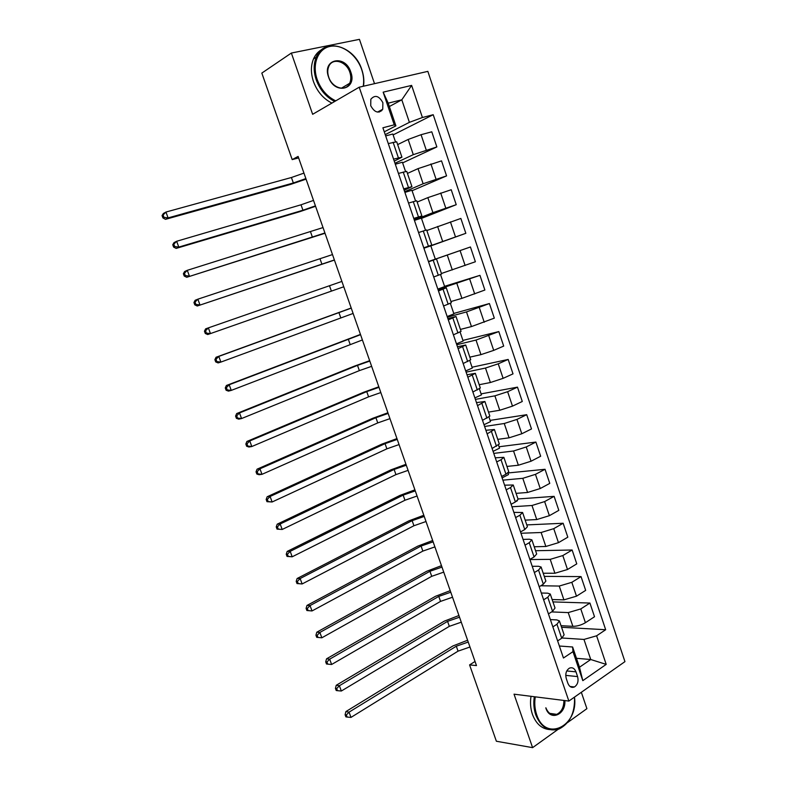<?xml version="1.0" encoding="UTF-8"?>
<svg xmlns="http://www.w3.org/2000/svg" width="787" height="787" viewBox="0 0 787 787"><rect width="100%" height="100%" fill="white"/><g stroke="black" fill="none" stroke-linecap="round" stroke-linejoin="round"><path stroke-width="1.18" d="M370.726 105.704C374.622 112.679 378.626 113.859 382.738 109.245L382.885 102.733C378.98 95.719 374.966 94.558 370.825 99.26L370.726 105.704M374.514 83.668L359.443 39.35L291.367 53.044L261.825 73.093L292.193 159.604L298.617 157.902M624.947 661.631L427.843 71.361L359.206 87.2L568.863 701.069L624.947 661.631M567.525 722.584L586.905 708.664L581.337 692.294M475.033 661.464L469.583 664.907L476.479 665.595L298.106 156.426L292.193 159.604M577.589 676.584L575.986 671.852C574.471 668.242 572.247 667.032 569.306 668.212C566.158 670.485 565.135 673.918 566.256 678.532L567.88 683.293C569.355 686.825 571.539 688.054 574.421 686.962C577.658 684.72 578.711 681.267 577.589 676.584L565.745 675.384M596.605 635.807L606.206 664.385L582.803 680.657L572.966 651.646L572.621 646.993L579.488 667.228L590.742 659.516L583.964 639.438L596.605 635.807L605.675 629.728L433.214 114.705L393.126 134.902M389.349 106.53L401.803 99.821L388.207 103.146L395.9 125.851L394.248 124.828L382.895 127.779L563.453 658.011L572.966 651.646M394.248 124.828L383.161 92.158L411.631 85.399L422.422 117.509L433.214 114.705M568.863 701.069L514.029 694.173L532.602 747.65L558.081 729.352M532.602 747.65L496.381 741.246L469.583 664.907M291.367 53.044L312.646 114.302L359.206 87.2M576.468 658.316L590.742 659.516L606.206 664.385M572.621 646.993L559.37 646.019M395.9 125.851L384.272 131.822M393.569 159.122L401.931 157.203L394.248 161.119M403.692 188.86L411.945 186.676L404.164 190.238M413.755 218.412L421.891 215.963L414.021 219.189M423.76 247.797L431.768 245.072L423.819 247.964M428.541 261.825L436.5 258.982L428.502 261.707M438.457 290.944L446.288 287.835L438.211 290.226M448.305 319.876L456.027 316.512L447.862 318.578M458.103 348.631L465.707 345.011L457.463 346.752M467.832 377.219L475.328 373.343L466.996 374.769M477.512 405.63L484.89 401.508L476.479 402.61M487.123 433.863L494.403 429.505L485.913 430.292M496.686 461.939L501.034 459.736L503.847 457.336L495.279 457.818M506.189 489.839L510.488 487.566L513.242 484.999L504.595 485.176M515.633 517.58L519.892 515.229L522.588 512.494L513.862 512.376M525.018 545.145L529.238 542.725L531.864 539.843L529.376 539.223L523.07 539.41M534.353 572.552L538.534 570.063L541.102 567.014L538.564 566.276L532.219 566.296M543.63 599.802L547.772 597.235L550.27 594.037L547.703 593.172L541.318 593.024M552.848 626.885L556.96 624.248L559.4 620.894L556.793 619.91L550.369 619.595M379.019 112.098L381.862 110.564M562.066 638.001L583.964 639.438M561.023 625.704L572.867 626.334C577.156 626.304 581.337 625.094 585.42 622.704L594.519 616.742L589.925 603.049L552.946 601.907M551.579 611.912L568.224 612.591L580.786 608.931L589.925 603.049M552.14 599.537L563.915 599.871L576.487 596.182L585.676 590.378L581.052 576.605L544.279 576.379M540.787 585.764L559.242 586.049L571.824 582.321L581.052 576.605M543.207 573.221L554.914 573.251L567.506 569.503L576.773 563.856L572.129 550.005L535.563 550.723M529.926 559.567L550.211 559.35L562.813 555.573L572.129 550.005M534.216 546.758L545.853 546.483L558.465 542.666L567.821 537.187L563.148 523.257L526.798 524.909M520.964 533.252L541.122 532.504L553.753 528.657L563.148 523.257M525.175 520.138L536.744 519.558L549.375 515.682L558.819 510.36L554.117 496.351L517.984 498.958M511.953 506.779L531.982 505.49L544.634 501.585L554.117 496.351M516.085 493.36L527.585 492.465L540.236 488.53L549.769 483.385L545.037 469.288L507.999 472.967M502.893 480.159L522.794 478.319L535.455 474.354L545.037 469.288M506.946 466.435L518.367 465.225L531.038 461.231L540.659 456.244L535.898 442.068L499.056 446.76M493.774 453.391L513.547 450.99L526.237 446.967L535.898 442.068M497.748 439.353L509.091 437.818L521.791 433.765L531.5 428.945L526.71 414.69L490.104 420.396M484.605 426.465L504.251 423.504L516.951 419.412L526.71 414.69M488.491 412.113L499.765 410.253L512.485 406.131L522.283 401.488L517.472 387.145L481.103 393.884M475.378 399.383L494.895 395.851L507.625 391.7L517.472 387.145M479.194 384.715L490.39 382.521L503.119 378.34L513.016 373.874L508.176 359.443L472.043 367.224M466.101 372.143L485.49 368.041L498.23 363.82L508.176 359.443M469.829 357.15L480.946 354.632L493.705 350.382L503.69 346.093L498.82 331.583L462.933 340.407M456.775 344.745L476.017 340.063L498.82 331.583M460.415 329.428L471.452 326.575L494.315 318.145L489.416 303.546L453.774 313.442M447.39 317.181L466.494 311.918L489.416 303.546M450.951 301.539L461.91 298.352L484.881 290.029L479.952 275.352L444.557 286.32M437.956 289.459L479.952 275.352M441.418 273.492L475.387 261.756L470.429 246.98L428.443 261.52M428.462 261.579L470.429 246.98M423.878 248.141L465.845 233.306L430.823 245.898M426.839 230.532L460.857 218.442L465.845 233.306M414.306 220.016L432.919 212.647L456.234 204.689L421.478 218.393M417.169 202.062L427.833 197.635L451.217 189.736L456.234 204.689M404.666 191.723L423.131 183.745L446.573 175.895L412.083 190.72M407.44 173.415L418.025 168.634L441.527 160.863L446.573 175.895M394.976 163.263L413.293 154.655L436.854 146.933L402.629 162.899M397.651 144.601L408.158 139.456L421.065 134.705L431.778 131.803L436.854 146.933M385.227 134.636L409.397 122.339L401.803 99.821L411.631 85.399M557.629 640.913L561.711 638.237L564.122 634.804L559.488 621.179M605.675 629.728L561.564 627.288M548.431 613.909L552.553 611.302L555.022 608.026L550.359 594.303M539.184 586.748L543.345 584.21L545.873 581.081L541.181 567.26M529.877 559.419L534.078 556.96L536.675 553.989L531.943 540.059M520.522 531.933L524.762 529.543L527.418 526.739L522.657 512.701M517.374 500.68L516.557 501.28M511.107 504.28L515.387 501.968L518.112 499.322L513.311 485.176M507.969 472.997L508.5 474.561L502.116 477.876M501.634 476.469L505.952 474.227L508.746 471.738L503.906 457.493M498.515 445.137L499.538 448.157L493.085 451.374M492.101 448.482L499.322 443.996L494.452 429.643M488.993 417.12L490.517 421.606L484.005 424.714M482.52 420.337L489.848 416.087L484.94 401.626M479.421 388.935L481.447 394.907L474.876 397.907M472.869 392.015L480.316 388.011L475.368 373.441M469.79 360.584L472.328 368.05L465.697 370.943M463.169 363.515L470.724 359.767L465.737 345.09M460.09 332.055L463.149 341.046L456.46 343.821M453.41 334.849L461.074 331.357L456.047 316.561M450.341 303.349L453.922 313.885L447.173 316.551M443.583 306.005L451.364 302.769L446.298 287.865M440.533 274.476L444.645 286.566L437.838 289.114M433.706 276.985L441.596 274.004L436.5 258.992M435.309 259.09L430.804 245.839L423.908 248.22M425.511 230.247L421.389 218.127L414.434 220.39M418.566 232.539L426.643 229.961L431.768 245.062M415.546 200.921L411.926 190.257L404.902 192.392M408.532 203.066L416.726 200.754L421.881 215.933M405.521 171.418L402.403 162.22L395.31 164.237M398.438 173.415L406.741 171.369L411.926 186.617M422.422 117.509L409.397 122.339M395.438 141.739L392.821 134.016L385.669 135.915M388.276 143.578L396.707 141.808L401.911 157.125M579.488 667.228L582.803 680.657M383.161 92.158L388.207 103.146M469.967 647.003L458.044 651.154L350.982 717.4L349.064 712.137L346.369 714.97L345.1 714.744L345.867 716.849L347.136 717.075L346.369 714.97M468.226 642.054L456.303 646.206L349.064 712.137L345.887 711.586L452.958 645.93L467.596 640.254M345.887 711.586L345.1 714.744M347.136 717.075L350.982 717.4M461.271 622.183L449.318 626.344L341.332 691.016L339.394 685.723L336.688 688.566L335.429 688.379L336.206 690.494L337.466 690.681L336.688 688.566M459.529 617.205L447.567 621.366L339.394 685.723L336.246 685.27L444.242 621.179L458.939 615.523M336.246 685.27L335.429 688.379M337.466 690.681L341.332 691.016M452.525 597.225L440.543 601.396L331.612 664.484L329.664 659.162L326.949 662.015L325.71 661.867L326.487 663.992L327.736 664.139L326.949 662.015M450.774 592.217L438.782 596.398L329.664 659.162L326.556 658.817L435.477 596.3L450.223 590.663M326.556 658.817L325.71 661.867M327.736 664.139L331.612 664.484M443.73 572.129L431.719 576.32L321.844 637.795L316.718 637.332L317.948 637.44L317.161 635.296L315.931 635.198L316.718 637.332M441.969 567.093L429.948 571.283L319.876 632.443L321.844 637.795L317.948 637.44M317.161 635.296L319.876 632.443L316.797 632.197L426.662 571.283L441.468 565.666M316.797 632.197L315.931 635.198M434.896 546.896L422.845 551.097L312.016 610.948L306.881 610.515L308.101 610.584L307.314 608.43L306.094 608.371L306.881 610.515M433.125 541.84L421.065 546.04L310.039 605.567L312.016 610.948L308.101 610.584M307.314 608.43L310.039 605.567L306.989 605.429L417.808 546.129L432.663 540.531M306.989 605.429L306.094 608.371M535.268 696.839C534.304 703.037 534.757 708.949 536.655 714.576C545.381 742.584 578.602 726.253 574.48 697.125M574.51 697.095C575.071 712.855 569.857 723.519 558.878 729.087C548.598 731.969 540.885 727.227 535.74 714.832C533.812 709.087 533.34 703.057 534.314 696.721M564.859 700.568C565.971 714.891 549.946 721.522 545.873 708.152L545.863 707.779C548.283 713.612 551.913 715.796 556.763 714.35C561.485 711.93 563.876 707.297 563.915 700.45M549.513 729.559C541.731 728.87 536.045 723.804 532.435 714.36C530.507 708.634 530.035 702.614 531.018 696.308M571.903 686.687L572.198 687.385M572.07 687.376L571.756 686.667M363.22 86.275C364.135 80.953 363.633 75.414 361.715 69.659C356.777 54.883 342.109 43.905 330.107 46.403C318.027 48.676 311.809 64.268 317.171 79.477C320.948 89.59 327.146 96.712 335.754 100.854M334.701 101.464C326.152 97.135 319.984 89.925 316.226 79.841C313.482 71.509 313.492 63.944 316.256 57.146C324.067 36.714 354.73 45.853 361.863 69.777C363.751 75.444 364.302 80.923 363.496 86.216M328.533 76.969C321.814 58.907 345.326 54.067 350.805 72.07C357.505 89.748 334.327 95.197 328.533 76.969M349.881 72.424C346.526 61.317 332.448 57.185 328.799 66.433C327.451 69.61 327.422 73.161 328.71 77.087C332.134 88.183 345.965 92.138 349.664 83.294C351.11 80.077 351.189 76.457 349.881 72.424M331.898 103.097C323.359 98.788 317.21 91.617 313.462 81.563C310.727 73.26 310.737 65.724 313.501 58.946C315.39 54.637 318.214 51.48 321.972 49.463M426.003 521.525L413.923 525.746L302.129 583.954L296.994 583.551L298.204 583.57L297.407 581.396L296.197 581.386L296.994 583.551M424.223 516.439L412.132 520.66L300.142 578.534L302.129 583.954L298.204 583.57M297.407 581.396L300.142 578.534L297.122 578.504L408.906 520.837L423.809 515.259M297.122 578.504L296.197 581.386M417.071 496.017L404.951 500.247L292.184 556.793L287.039 556.419L288.239 556.389L287.442 554.215L286.242 554.235L287.039 556.419M415.28 490.901L403.151 495.131L290.187 551.343L292.184 556.793L288.239 556.389M287.442 554.215L290.187 551.343L287.196 551.412L399.944 495.407L414.906 489.848M287.196 551.412L286.242 554.235M408.089 470.37L395.94 474.61L282.179 529.464L277.034 529.12L278.214 529.061L277.418 526.867L276.227 526.936L277.034 529.12M406.279 465.225L394.13 469.465L280.172 523.985L282.179 529.464L278.214 529.061M277.418 526.867L280.172 523.985L277.211 524.172L390.942 469.839L405.954 464.3M277.211 524.172L276.227 526.936M399.048 444.576L386.87 448.836L272.115 501.988L266.97 501.673L268.141 501.565L267.334 499.352L266.163 499.47L266.97 501.673M397.238 439.402L385.05 443.661L270.098 496.469L272.115 501.988L268.141 501.565M267.334 499.352L270.098 496.469L267.167 496.764L381.892 444.124L396.953 438.605M267.167 496.764L266.163 499.47M389.958 418.645L377.75 422.914L261.992 474.335L259.08 474.718L256.837 474.049L257.998 473.902L257.182 471.679L256.031 471.836L256.837 474.049M388.139 413.441L375.92 417.71L259.956 468.786L261.992 474.335L257.998 473.902M257.182 471.679L259.956 468.786L257.064 469.19L372.782 418.271L387.912 412.772M257.064 469.19L256.031 471.836M380.829 392.565L368.582 396.845L251.81 446.524L248.928 447.016L246.656 446.268L247.797 446.072L246.98 443.838L245.839 444.045L246.656 446.268M378.99 387.332L366.742 391.611L249.764 440.946L251.81 446.524L247.797 446.072M246.98 443.838L249.764 440.946L246.892 441.458L363.633 392.28L378.813 386.801M246.892 441.458L245.839 444.045M371.641 366.339L359.354 370.628L241.56 418.546L238.717 419.146L236.405 418.32L237.536 418.084L236.72 415.831L235.579 416.077L236.405 418.32M369.792 361.076L357.505 365.375L239.504 412.929L241.56 418.546L237.536 418.084M236.72 415.831L239.504 412.929L236.671 413.559L354.425 366.132L369.654 360.682M236.671 413.559L235.579 416.077M362.404 339.964L231.26 390.401L228.446 391.119L226.095 390.214L227.217 389.919L226.39 387.657L225.269 387.952L226.095 390.214M360.544 334.672L229.184 384.745L231.26 390.401L227.217 389.919M226.39 387.657L229.184 384.745L226.381 385.492L360.456 334.416M226.381 385.492L225.269 387.952M353.107 313.442L220.891 362.079L218.117 362.915L215.727 361.922L216.828 361.587L216.002 359.315L214.89 359.659L215.727 361.922M351.248 308.12L218.806 356.403L220.891 362.079L216.828 361.587M216.002 359.315L218.806 356.403L216.041 357.259L351.209 308.002M216.041 357.259L214.89 359.659M343.771 286.773L207.719 334.544L205.289 333.472L206.381 333.088L205.545 330.796L204.453 331.189L205.289 333.472M341.892 281.421L208.368 327.874L210.454 333.599L206.381 333.088M204.453 331.189L205.633 328.858L208.368 327.874L205.545 330.796M334.377 259.956L197.252 306.005L334.416 260.094M332.488 254.575L197.862 299.178L199.967 304.933L195.874 304.412L195.028 302.11L193.946 302.542L194.792 304.844L195.874 304.412M193.946 302.542L195.156 300.28L197.862 299.178L195.028 302.11M194.792 304.844L197.252 306.005M324.923 232.982L186.735 277.29L325.021 233.257M323.024 227.571L187.286 270.315L189.411 276.099L185.299 275.568L184.453 273.246L183.381 273.728L184.227 276.04L185.299 275.568M183.381 273.728L184.62 271.525L187.286 270.315L184.453 273.246M184.227 276.04L186.735 277.29M315.42 205.86L302.936 210.237L178.787 247.088L176.15 248.407L300.004 211.605L315.567 206.283M313.511 200.419L301.018 204.797L176.652 241.265L178.787 247.088L174.655 246.538L173.809 244.206L172.756 244.737L173.602 247.069L174.655 246.538M172.756 244.737L174.025 242.603L176.652 241.265L173.809 244.206M173.602 247.069L176.15 248.407M305.868 178.58L293.344 182.977L168.093 217.901L165.496 219.337L290.442 184.443L306.064 179.151M303.949 173.11L291.416 177.508L165.949 212.047L168.093 217.901L163.952 217.34L163.096 214.989L162.053 215.569L162.919 217.91L163.952 217.34M162.053 215.569L163.352 213.503L165.949 212.047L163.096 214.989M162.919 217.91L165.496 219.337M568.224 612.591L572.867 626.334M559.242 586.049L563.915 599.871M550.211 559.35L554.914 573.251M541.122 532.504L545.853 546.483M531.982 505.49L536.744 519.558M522.794 478.319L527.585 492.465M513.547 450.99L518.367 465.225M504.251 423.504L509.091 437.818M494.895 395.851L499.765 410.253M485.49 368.041L490.39 382.521M476.017 340.063L480.946 354.632M466.494 311.918L471.452 326.575M456.922 283.605L461.91 298.352M447.282 255.116L452.299 269.951M437.592 226.469L442.638 241.383M427.833 197.635L432.919 212.647M418.025 168.634L423.131 183.745M408.158 139.456L413.293 154.655M580.786 608.931L585.42 622.704M556.96 624.248L561.711 638.237M547.772 597.235L552.553 611.302M571.824 582.321L576.487 596.182M538.534 570.063L543.345 584.21M562.813 555.573L567.506 569.503M529.238 542.725L534.078 556.96M553.753 528.657L558.465 542.666M519.892 515.229L524.762 529.543M544.634 501.585L549.375 515.682M510.488 487.566L515.387 501.968M535.455 474.354L540.236 488.53M501.034 459.736L505.952 474.227M526.237 446.967L531.038 461.231M491.511 431.738L496.469 446.318M516.951 419.412L521.791 433.765M481.939 403.574L486.927 418.241M507.625 391.7L512.485 406.131M472.308 375.242L477.325 389.998M498.23 363.82L503.119 378.34M462.618 346.742L467.665 361.587M488.786 335.783L493.705 350.382M452.869 318.066L457.945 332.999M479.283 307.569L484.231 322.257M443.051 289.213L448.167 304.235M469.731 279.188L474.709 293.964M433.184 260.182L438.329 275.302M460.11 250.64L465.117 265.504M423.258 230.975L428.433 246.183M450.439 221.914L455.476 236.877M413.264 201.59L418.468 216.897M440.7 193.022L445.776 208.073M403.219 172.028L408.453 187.424M430.912 163.952L436.008 179.092M393.107 142.28L398.37 157.764M421.065 134.705L426.19 149.933M566.758 670.957L575.986 671.852M458.044 651.154L456.303 646.206M449.318 626.344L447.567 621.366M440.543 601.396L438.782 596.398M431.719 576.32L429.948 571.283M422.845 551.097L421.065 546.04M413.923 525.746L412.132 520.66M404.951 500.247L403.151 495.131M395.94 474.61L394.13 469.465M386.87 448.836L385.05 443.661M377.75 422.914L375.92 417.71M368.582 396.845L366.742 391.611M359.354 370.628L357.505 365.375M350.087 344.273L348.228 338.981M340.761 317.771L338.892 312.449M331.386 291.111L329.497 285.76M321.952 264.304L320.063 258.933M312.469 237.349L310.57 231.939M302.936 210.237L301.018 204.797M293.344 182.977L291.416 177.508M377.475 112.088L382.738 109.245M570.004 686.471L574.421 686.962M556.763 714.35L549.7 713.356M313.501 58.946L316.256 57.146M349.664 83.294L341.332 88.233"/></g></svg>
